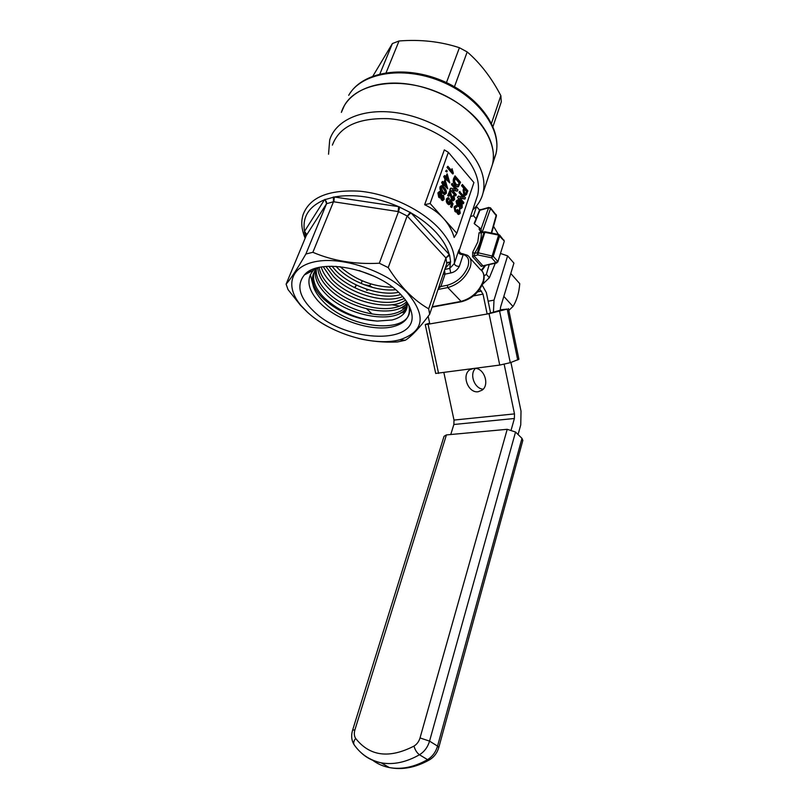 <?xml version="1.0" encoding="UTF-8"?>
<svg xmlns="http://www.w3.org/2000/svg" width="809" height="809" viewBox="0 0 809 809"><rect width="100%" height="100%" fill="white"/><g stroke="black" fill="none" stroke-linecap="round" stroke-linejoin="round"><path stroke-width="1.21" d="M503.835 296.387L512.977 306.49C516.779 300.463 519.034 292.858 519.752 283.666L510.772 273.472M512.977 306.49L508.831 310.393M471.172 368.965L469.837 369.743C461.272 375.214 468.28 393.498 478.271 391.718L482.073 390.181C489.526 385.226 484.824 369.157 475.672 368.358M475.419 368.388C469.169 374.334 474.549 388.785 483.175 389.18M443.898 372.686L454.001 420.073L453.859 424.492L450.775 434.514M504.169 364.293L514.484 413.895L514.393 418.496L511.227 429.751M510.934 362.452L521.016 411.114L520.753 424.846L518.084 434.524M500.478 253.46L507.607 255.877L494.006 300.139L493.429 312.496M507.607 255.877L513.917 263.127L500.538 307.268L500.245 310.535M493.541 226.318L498.354 234.428M470.575 216.448L473.508 215.73L476.086 218.703M473.508 215.73L476.552 206.568L475.874 206.73M476.552 206.568L479.585 210.097M500.215 309.807L507.213 309.089L489.041 313.69L428.072 324.227L425.251 324.54L429.64 323.125M500.225 310.201L490.588 313.002L486.34 292.565L482.174 285.102M508.457 308.603L518.923 359.287L510.277 362.685L499.74 365.071L435.707 373.434M479.788 289.167L483.013 294.132L487.16 314.023L490.588 313.002M487.16 314.023L429.801 323.924L428.173 316.279M352.633 730.072L444.04 436.294L446.416 434.918L507.213 429.306L515.545 432.036L429.559 741.125L420.033 737.929L507.213 429.306M438.771 747.556L437.538 746.1L521.977 438.357L515.545 432.036M521.977 438.357L522.806 440.541M328.545 154.236L329.688 139.977C335.169 121.653 358.7 109.68 389.058 111.915C419.386 114.12 452.727 130.694 470.09 151.799C481.608 166.239 485.946 179.901 483.084 192.795L492.469 164.429C495.421 151.293 491.285 137.449 480.061 122.897C463.132 101.651 430.378 85.198 400.435 83.276C370.461 81.325 347.031 93.723 341.368 112.4L344.391 105.504C356.577 83.418 397.937 76.117 436.061 91.559C474.266 106.768 498.728 140.26 492.469 164.429L490.648 169.93M379.886 73.963L392.395 43.544L372.909 76.097M392.395 43.544L399.039 40.986C420.518 39.287 440.632 41.532 459.411 47.721L467.197 51.938C480.222 63.112 491.437 77.674 500.852 95.654L501.287 101.883L492.984 126.517M446.457 82.589L459.411 47.721M454.466 86.715L467.197 51.938M491.498 123.292L500.852 95.654M386.105 72.719L399.039 40.986M442.766 199.125L442.189 196.253M443.18 196.456L441.936 196.718L442.867 199.145L443.554 198.539L443.18 196.456L442.654 196.597M443.554 198.539L443.019 198.68M441.047 192.218L441.987 195.343L443.534 195.465L444.212 199.277L442.928 200.399L441.977 199.823L441.259 197.396L440.339 197.851L439.277 197.174L438.407 192.694L439.833 191.46L441.047 192.218M440.713 193.23L439.904 192.694L439.065 193.462L439.631 196.193L440.409 196.688L441.289 195.94L440.713 193.23L439.459 192.855M442.998 200.41L441.451 199.965L440.723 197.811M441.977 199.823L441.451 199.965M438.407 192.694L439.176 191.602M441.289 195.94L440.753 196.081L440.177 193.371M440.379 197.851L438.741 197.315L437.871 192.835M439.277 197.174L438.741 197.315M440.379 196.678L440.753 196.081M444.566 194.554L442.533 192.522C440.865 190.944 440.187 189.023 440.511 186.737L441.674 185.645L444.272 187.577C445.941 189.144 446.608 191.066 446.295 193.341L444.566 194.554L442.007 192.663C440.329 191.086 439.661 189.164 439.985 186.879L441.148 185.797M447.144 173.793L449.824 182.935L446.356 178.92L445.476 180.053L443.716 176.635L444.596 175.513L445.971 177.11L447.144 173.793L445.638 176.716M449.824 182.935L446.163 179.467M456.468 212.019L454.951 211.513L454.071 206.983L455.336 205.81M456.731 207.316L455.983 206.942L455.234 207.62L455.821 210.401L456.519 210.846L457.5 209.41L458.41 212.787L459.593 212.514L459.593 209.349L460.25 213.212L458.996 214.345L458.096 213.798L457.348 211.493L456.448 212.019L455.477 211.382L454.597 206.851L455.963 205.678L456.994 206.244L456.731 207.316L455.538 207.084M456.468 210.836L457.5 209.41M458.814 213.091L458.652 210.38L459.593 209.349M458.47 214.476L458.996 214.345L457.56 213.93L456.822 211.968M460.978 208.682L459.461 208.297L459.724 207.235L461.545 206.78L461.009 206.922L460.392 203.908M459.047 206.477L457.136 205.779L456.064 201.178L457.368 199.954M430.115 203.504L456.802 233.285L473.922 182.551L448.358 152.325L430.115 203.504L424.644 204.707C432.249 208.338 438.569 212.959 443.625 218.582C448.641 224.224 452.15 230.514 454.173 237.462L456.802 233.285M461.494 185.655L462.384 184.452L467.835 190.823L466.469 194.635L464.973 195.454L463.84 194.736L463.112 190.115L463.739 188.275L461.494 185.655L462.384 184.452M462.94 197.072L459.097 192.633L459.461 191.561L465.478 197.78L464.568 199.044L460.018 198.114M465.094 198.903L459.755 197.811L463.86 202.543L462.97 203.747L457.459 197.406L458.379 196.132L463.729 197.234L459.097 192.633M453.556 178.698L455.022 175.856L460.554 182.308L458.349 186.778L457.297 186.95L455.143 185.473C453.364 183.41 452.838 181.155 453.556 178.698L455.022 175.856M455.376 189.144L451.483 184.644L451.857 183.572L457.955 189.872L457.034 191.146L452.403 190.166M457.56 191.005L452.14 189.852L456.306 194.656L455.406 195.869L449.804 189.437L450.734 188.153L456.175 189.316L451.483 184.644M452.292 200.056L450.208 192.562L448.904 196.324L447.65 195.636L449.925 190.469L452.625 199.054L454.011 198.701L453.485 198.832L452.979 196.233L453.92 195.191L454.648 199.459L453.303 200.683L451.756 200.187L449.885 193.503M453.131 199.408L453.485 198.832M453.384 200.693L451.756 200.187M449.45 204.586L447.488 203.878L446.366 201.785L446.356 199.034L447.62 197.841M449.046 199.388L448.307 198.984L447.539 199.651L448.317 202.705L449.248 203.322L450.077 202.533L450.441 199.732L453.05 203.807L451.786 207.468L451.068 206.649L452.049 203.797L450.734 201.744L450.633 203.544L449.308 204.576L446.892 201.643L446.892 198.893L448.247 197.709L449.319 198.316L449.046 199.388L447.842 199.135M449.177 203.312L449.491 200.774L450.441 199.732M451.786 207.468L450.532 206.791L451.523 203.929L450.775 202.776M452.029 168.677L453.353 173.156L452.605 173.925L446.993 167.382L447.873 166.27L452.241 171.377L452.029 168.677L451.564 170.588M445.617 171.265L446.497 170.143L447.215 170.992L446.871 171.963L445.617 171.265L446.497 170.143M445.081 179.649L447.771 188.821L444.283 184.816L443.403 185.939L441.633 182.521L442.513 181.398L443.898 182.996L445.081 179.649L443.554 182.601M447.771 188.821L444.09 185.352M448.014 203.747L447.488 203.878M446.892 201.643L446.366 201.785M448.904 196.324L447.65 195.636M448.176 195.495L449.925 190.469M455.932 195.727L449.804 189.437M440.511 186.737L439.985 186.879M443.929 185.797L443.201 184.958L443.554 183.977L443.019 184.118M443.554 183.977L441.633 182.521M461.545 206.78L460.139 202.746L460.23 205.435L458.925 206.467L457.661 205.648L456.589 201.047L458.025 199.833L460.169 201.421L462.192 204.899L462.161 207.579L460.938 208.682L459.461 208.297M457.661 205.648L457.136 205.779M456.589 201.047L456.064 201.178M459.593 212.514L459.067 212.646M459.188 210.249L458.652 210.38M446.012 179.901L444.758 179.214M445.284 179.062L445.628 178.081L445.102 178.233M453.131 173.783L446.993 167.382M447.529 167.23L447.873 166.27M446.892 198.893L446.356 199.034M454.011 198.701L453.505 196.091L452.979 196.233M453.505 196.091L453.92 195.191M450.34 189.296L450.734 188.153M454.597 206.851L454.071 206.983M451.068 206.649L450.532 206.791M452.049 203.797L451.523 203.929M442.159 182.379L442.513 181.398M446.871 171.963L446.153 171.124M450.077 202.533L449.541 202.675M458.349 186.778L455.143 185.473M455.679 185.332C453.9 183.269 453.364 181.014 454.082 178.556M463.496 203.615L457.459 197.406M455.477 211.382L454.951 211.513M445.628 178.081L443.716 176.635M444.252 176.483L444.596 175.513M457.358 210.138L456.822 210.269M464.973 195.454L465.499 195.323L464.366 194.595L463.638 189.973L464.265 188.133L463.739 188.275M464.265 188.133L462.02 185.514M458.096 213.798L457.56 213.93M442.533 192.522L442.007 192.663M443.201 184.958L442.675 185.109M457.985 197.275L458.379 196.132M461.666 205.759L461.13 205.901M464.366 194.595L463.84 194.736M463.638 189.973L463.112 190.115M424.644 204.707L444.333 149.887L448.358 152.325M450.724 195.282L450.188 195.424M459.987 208.166L460.25 207.104M450.026 200.642L449.491 200.774M459.623 192.491L459.987 191.42M452.009 184.503L452.383 183.431M445.375 181.701L444.626 183.825L446.669 186.181L445.375 181.701M455.295 177.667L454.527 181.469L456.064 184.27L458.481 185.281L459.552 182.632L455.295 177.667M443.929 188.568L441.957 186.93L441.178 187.496L442.887 191.531L444.859 193.159L445.638 192.582L445.607 191.106L441.957 186.93M332.378 145.124C339.295 126.578 357.993 117.76 388.482 118.66C417.141 120.763 448.702 136.367 465.226 156.279C476.238 169.971 480.384 182.925 477.674 195.151L475.975 200.248M477.674 195.151L459.34 250.123C459.168 251.912 460.038 253.096 461.949 253.672L463.223 254.572C460.422 254.663 458.764 253.733 458.248 251.791C459.148 249.415 459.502 248.889 459.32 250.234L459.259 250.537M459.087 201.532L458.147 200.956L457.257 201.704L457.975 204.637L458.834 205.213L459.684 204.434L459.087 201.532L458.147 200.956M447.448 175.836L446.699 177.95L448.732 180.296L447.448 175.836M464.892 188.861L464.275 190.681L464.71 193.513L465.428 193.978L466.854 191.146L464.892 188.861M445.81 185.19L445.061 182.591M458.481 185.281L459.027 182.773L455.103 178.202M459.027 184.159L458.491 184.3M459.552 182.632L459.027 182.773M444.839 193.159L445.081 191.248L443.403 188.709M445.638 192.582L445.112 192.724M445.607 191.106L445.081 191.248M449.217 254.481L449.632 255.159L445.911 257.919L449.217 254.481C447.215 247.261 442.907 239.99 436.284 232.658C429.569 225.337 421.135 218.743 410.982 212.878L449.217 254.481M449.632 255.159L450.623 262.045L447.134 262.915M450.765 272.957L445.041 274.14L440.865 286.538L447.306 285.264C457.004 282.442 463.881 276.223 467.926 266.606C469.736 260.134 468.168 256.129 463.223 254.572L459.34 266.333C457.368 269.994 454.516 272.198 450.765 272.957L449.804 268.396L454.324 263.552L458.248 251.791M483.084 192.795C481.476 199.439 478.028 205.142 472.759 209.885M459.684 204.434L459.158 204.566L458.551 201.674M458.774 205.203L459.158 204.566M447.873 179.305L447.134 176.726M465.903 193.755L466.328 191.288L464.71 189.407M466.854 191.146L466.328 191.288M358.468 338.415C370.886 341.398 383.881 342.581 397.452 341.964L405.279 340.265C411.508 336.443 419.638 327.787 429.67 314.286L428.679 308.805C421.489 304.74 414.42 299.259 407.483 292.362C400.657 285.365 394.236 277.103 388.209 267.597L379.32 263.228L398.503 211.614L333.49 201.754L326.563 203.696L306.287 235.49L306.328 233.902L304.518 231.384C302.151 217.055 308.795 206.517 324.46 199.783L334.329 196.992C353.948 193.604 375.396 196.83 398.665 206.659L410.982 212.878L407.362 216.215L410.173 212.231M480.526 232.668L479.07 232.709L480.647 232.901M480.971 232.608L479.049 228.896L481.062 228.987L488.565 207.812L479.413 210.421L474.165 223.486M366.821 289.228L366.619 290.31L367.741 290.077M472.587 256.716L473.922 255.796L474.559 253.409L472.699 252.277L472.587 256.716L481.294 266.383L484.571 265.494M450.623 262.045L447.701 262.399L446.76 263.592L445.921 257.909L428.679 308.805M388.209 267.597L407.129 215.963L398.503 211.604L399.747 206.962M398.119 211.564L398.665 206.659L334.329 196.992L333.854 201.825M306.389 235.328L304.518 231.384L324.46 199.783C326.239 200.865 326.907 202.23 326.442 203.898M326.573 203.686L325.006 199.348M333.49 201.754L333.359 196.981M481.456 232.486L481.062 228.987L474.539 223.911M379.32 263.228C355.009 264.503 332.853 260.862 312.871 252.307L305.883 254.016C297.014 269.306 290.421 279.348 286.113 284.141L288.034 289.602L300.493 305.306L307.41 312.234C314.428 318.513 321.598 323.479 328.929 327.129L329.647 327.503M370.522 284.414L369.096 286.437M483.913 265.625L495.957 262.723L491.589 257.778L498.799 234.509L499.709 235.732L493.237 256.291L497.606 261.246L495.957 262.723L497.838 261.914L504.199 241.487M429.67 314.286L446.76 263.603M439.054 286.477L440.865 286.538L438.407 288.398M286.113 284.141L306.277 235.5M312.871 252.307L333.48 201.765M305.883 254.016L326.563 203.696M496.433 215.912L490.578 208.489L488.565 207.812L490.406 207.761L490.578 208.489L482.164 232.325M307.582 312.335C330.436 333.712 374.183 346.818 399.798 339.77C424.179 331.619 426.636 315.894 407.16 292.575C386.854 271.632 344.492 256.837 317.462 261.287C290.198 265.473 284.363 286.305 301.282 305.842L307.582 312.335M485.127 231.758L481.193 232.962C481.608 239.13 479.403 245.946 474.559 253.409L477.391 252.792L484.015 232.314L485.188 231.778L498.728 234.499M313.599 311.141C299.209 297.297 296.145 285.223 304.396 274.908C318.584 257.323 376.468 268.396 400.233 293.95C406.169 299.987 409.86 305.913 411.316 311.728C420.862 345.605 346.141 343.37 313.599 311.141M499.699 235.095L504.007 240.718L498.475 235.065L484.864 232.325L478.25 252.802L493.237 256.291L491.589 257.778L477.846 254.956L478.25 252.802L477.391 252.792L477.846 254.956L473.922 255.796L482.619 265.483L481.294 266.383M408.848 305.347L408.97 305.832C410.901 316.279 405.724 323.196 393.437 326.563C373.212 332.044 338.071 321.072 320.455 303.405L317.775 300.604C307.642 288.823 306.217 278.69 313.488 270.196L315.439 268.487M317.785 267.809C318.159 274.625 321.77 281.481 328.636 288.368C349.68 310.393 396.774 318.706 407.24 302.586C407.908 311.384 402.842 317.189 392.052 320L377.358 321.082C356.87 319.666 339.092 312.426 324.035 299.381C314.903 290.633 311.293 282.321 313.184 274.463L313.407 273.786C310.484 282.23 313.568 291.28 322.66 300.928C350.671 331.801 417.302 334.572 408.929 305.731L408.828 305.296M377.358 321.082C357.002 319.221 339.406 311.566 324.561 298.117L322.548 296.033C315.025 287.66 312.213 279.762 314.135 272.34L316.056 268.295M408.98 305.6L409.162 306.298M309.018 272.512L310.009 270.752M312.547 283.332L310.353 274.585M310.454 271.763L310.666 270.408M406.239 310.029L400.87 312.81M407.362 304.113L403.731 306.045M395.621 289.723C377.54 291.736 351.784 282.361 337.828 268.244L335.988 266.313M400.819 294.557L397.644 295.325C379.219 299.219 349.801 289.309 334.784 273.715L328.747 266.272M404.348 298.551L396.228 301.444C377.783 305.59 347.597 295.609 332.236 279.752L323.256 266.758M406.654 301.666C403.853 304.477 399.899 306.449 394.802 307.582C376.266 312.001 345.382 301.919 329.698 285.84L328.687 284.798C323.246 279.044 320.061 273.27 319.12 267.496M407.362 304.194C405.046 308.896 400.374 312.082 393.356 313.761C374.709 318.443 343.127 308.229 327.139 291.958L325.623 290.401C318.797 282.988 315.702 275.808 316.319 268.851M317.128 267.981L313.407 273.786M315.48 269.893C314.205 277.73 317.765 285.86 326.158 294.284C349.407 318.665 402.892 325.339 407.372 304.558M321.213 267.071C322.781 272.299 326.078 277.436 331.093 282.493C349.963 302.202 390.707 311.566 405.501 300.048M325.885 266.464L333.541 276.638C350.428 294.254 385.397 304.093 402.67 296.559M331.943 266.201L335.978 270.823C350.934 286.386 380.169 296.205 398.544 292.322M340.023 266.636C355.384 279.944 372.868 286.791 392.456 287.195M374.061 276.243L359.075 270.519M495.28 263.279L489.384 277.73L482.518 284.333M484.035 275.93L486.351 274.372L489.384 277.73M486.351 274.372L489.223 264.533M514.484 413.895L454.001 420.073M494.006 300.139L488.13 301.211M514.393 418.496L453.859 424.492M517.73 359.995L507.213 309.089M510.277 362.685L499.628 311.334M499.74 365.071L489.041 313.69M438.579 373.414L428.072 324.227M481.577 291.109L477.684 291.837M483.013 294.132L473.437 295.922M354.686 745.524L354.018 744.573C351.47 740.306 350.995 735.512 352.593 730.193L354.918 729.819C353.927 733.267 354.18 736.15 355.677 738.455C369.723 756.284 389.159 758.832 413.986 746.1C416.908 744.28 418.931 741.55 420.033 737.929M446.416 434.918L354.918 729.819M429.872 759.621L427.536 759.641C432.4 756.637 435.738 752.117 437.538 746.1L429.559 741.125C427.728 747.182 424.361 751.723 419.466 754.757C416.918 752.886 415.088 749.994 413.986 746.1M372.282 759.964C377.267 763.787 382.94 766.315 389.321 767.559C401.527 769.764 414.269 767.134 427.536 759.641L419.466 754.757C406.138 762.321 393.356 765.011 381.14 762.826C373.192 761.279 366.366 757.77 360.693 752.319M522.867 440.308L438.812 747.435C437.184 753.058 433.927 757.285 429.053 760.086C415.462 767.63 402.225 770.117 389.321 767.559L381.14 762.826C369.652 760.217 360.602 754.13 354.018 744.573C353.311 742.702 353.867 740.67 355.677 738.455M492.964 161.891L495.907 154.013C502.237 129.673 478.018 96.099 440.035 80.961C402.154 65.59 360.945 73.073 348.699 95.32M359.186 282.493L356.739 281.461M305.135 238.261C300.655 226.854 301.403 220.635 303.021 214.881C309.453 197.376 328.363 189.478 359.742 191.197C389.301 194.018 422.298 209.875 439.884 229.372C450.471 241.375 455.285 252.772 454.324 263.552C454.85 265.483 456.519 266.414 459.34 266.333M362.189 280.794L361.401 282.867M445.132 268.426L450.391 262.622L449.804 268.396L444.788 269.448M466.237 192.947L465.711 193.078M305.751 236.774L304.417 231.961M366.79 308.917L372.019 313.943M462.566 253.702L467.481 255.29C470.939 257.666 471.829 261.681 470.16 267.334C465.772 277.77 458.319 284.515 447.792 287.559L438.043 289.47M472.699 252.277L477.775 242.022L479.07 232.709M356.496 285.071L354.878 287.761M481.355 270.277L484.915 265.423M432.218 306.732L460.928 301.433C471.414 298.511 478.797 291.867 483.064 281.502C484.682 275.879 483.752 271.854 480.273 269.437L470.1 258.192M402.154 312.284L405.36 311.698M447.306 285.264L447.792 287.559L461.423 301.727L432.077 307.137M364.09 284.687L369.41 285.597L372.605 287.458M400.961 307.723L404.369 308.32M405.501 308.512L406.735 308.725M443.221 274.089L445.041 274.14L444.535 270.216M445.688 257.687L407.362 216.215M461.838 301.656L461.423 301.727C471.88 298.946 479.181 292.433 483.317 282.189C484.591 278.043 484.338 274.564 482.568 271.753M488.858 207.417L480.04 209.895L474.458 223.81M491.265 232.992L496.23 215.143L490.557 207.933M496.797 262.976L483.327 265.757M497.808 262.015L504.229 241.395L503.977 240.061M469.837 369.743L472.587 368.773M435.717 373.485L425.251 324.54M492.469 164.429L495.907 154.013C502.278 128.307 478.432 95.786 441.785 80.526C405.036 65.216 364.374 71.141 349.973 93.288M442.402 200.541L442.928 200.399M439.803 197.983L440.339 197.851M458.39 206.598L458.925 206.467M455.912 212.15L456.448 212.019M452.777 200.824L453.303 200.683M460.402 208.813L460.938 208.682M448.773 204.707L449.308 204.576M457.297 186.95L457.823 186.818M356.273 284.97L354.615 287.64M447.701 262.399L446.861 263.35M306.439 234.408L306.328 233.902M485.683 265.261L481.78 270.702M405.076 312.122L400.667 312.941M392.001 304.75L399.727 306.085M402.872 306.631L405.521 307.096M406.29 307.228L407.089 307.369M481.001 232.598L484.358 231.829M491.66 233.073L496.453 215.831L496.2 214.577M399.798 339.77L405.279 340.265M301.282 305.842L300.493 305.306M480.344 209.511L479.474 210.289M408.575 304.831L408.929 305.731M408.97 305.832L411.316 311.728M313.488 270.196L304.396 274.908M314.135 272.34L313.184 274.463"/></g></svg>
